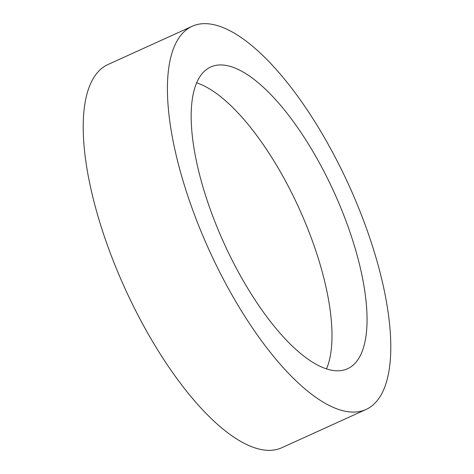 <?xml version="1.0" encoding="UTF-8"?>
<svg xmlns="http://www.w3.org/2000/svg" width="474" height="474" viewBox="0 0 474 474"><rect width="100%" height="100%" fill="white"/><g stroke="black" fill="none" stroke-linecap="round" stroke-linejoin="round"><path stroke-width="0.71" d="M192.083 26.313L107.871 64.571A210.403 77.043 65.6 0 0 136.743 312.799A210.403 77.043 65.6 0 0 281.917 447.687L366.129 409.429A210.403 77.043 65.6 0 0 337.257 161.201A210.403 77.043 65.6 0 0 192.083 26.313A210.403 77.043 65.6 0 0 220.955 274.541A210.403 77.043 65.6 0 0 366.129 409.429M233.321 262.489A165.669 60.666 65.6 0 0 347.632 368.707A165.669 60.666 65.6 0 0 324.897 173.253A165.669 60.666 65.6 0 0 210.586 67.035A165.669 60.666 65.6 0 0 233.321 262.489M196.592 82.82A165.669 60.666 -114.4 0 1 289.804 189.191A165.669 60.666 -114.4 0 1 326.539 368.867"/></g></svg>
